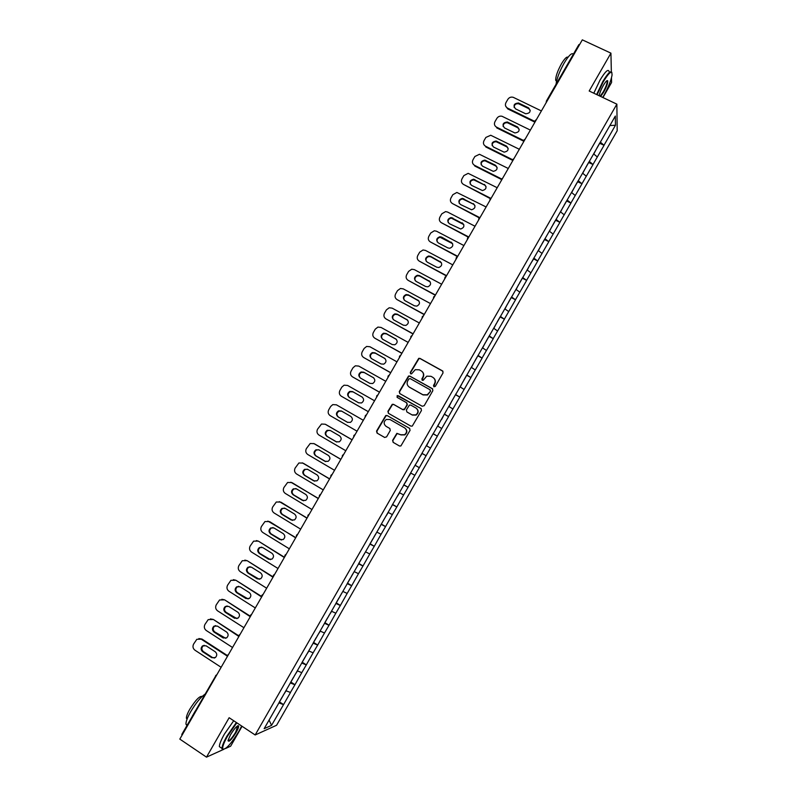 <?xml version="1.0" encoding="UTF-8"?>
<svg xmlns="http://www.w3.org/2000/svg" width="797" height="797" viewBox="0 0 797 797"><rect width="100%" height="100%" fill="white"/><g stroke="black" fill="none" stroke-linecap="round" stroke-linejoin="round"><path stroke-width="1.2" d="M433.897 386.794L435.292 386.396L443.062 372.866L442.534 370.894L419.989 358.411L418.744 358.341L410.286 372.438L410.644 373.813L411.541 373.843L415.267 369.659L419.342 369.828L421.214 370.874C423.496 372.468 424.054 374.56 422.878 377.16L421.872 378.904L422.241 380.289L423.167 380.308L426.764 376.174L430.978 376.304L432.851 377.35C435.152 378.954 435.71 381.056 434.534 383.666L433.528 385.419L433.897 386.794M392.612 440.352L393.13 442.345L399.427 445.971L400.891 445.951L410.066 430.33L409.548 428.338L387.143 415.536L385.788 415.516L376.553 431.097L377.051 433.08L384.612 437.433L386.585 436.876L390.281 430.44L389.773 428.457L386.017 426.305C383.467 423.974 383.546 421.693 386.276 419.451L389.932 419.501L404.687 427.929C407.217 430.171 407.187 432.432 404.607 434.724L400.761 434.754L396.876 433.349L392.612 440.352L393.409 442.494L399.546 446.041M229.147 717.718L206.493 757.15L179.813 739.098L582.318 39.85L610.93 53.15L589.182 91.007L616.868 104.158L255.16 734.973L229.147 717.718M422.231 406.251L424.213 405.683L432.861 390.64L432.333 388.657L409.827 376.074L408.552 376.025L399.257 391.606L399.765 393.579L422.231 406.251M421.474 410.475L412.268 426.096L410.834 426.106L388.418 413.314L387.91 411.342L392.234 404.328L393.569 404.358L402.634 409.509L404.617 408.951L407.068 404.687L406.55 402.704L397.095 397.364L397.195 395.561L420.946 408.482L421.474 410.475M616.868 104.158L617.187 130.758L276.589 725.26L255.16 734.973M279.647 702.027L283.563 704.578L290.507 692.473L285.894 690.74M283.563 704.578L271.568 725.36L264.146 728.677L380.508 525.701M392.014 505.617L380.418 525.681M403.511 485.572L391.925 505.597M414.918 465.498L403.431 485.542M414.988 465.538L433.359 433.319M433.429 433.369L456.243 393.409M456.302 393.469L615.324 116.063L615.463 125.259L603.996 145.263L600.31 142.085M599.872 143.4L603.996 145.263M604.006 145.413L592.978 164.491L589.262 161.363M588.863 162.608L592.978 164.491M592.988 164.63L581.949 183.748L578.194 180.66M577.835 181.836L581.949 183.748M581.959 183.878L570.901 203.026L567.115 199.987M566.806 201.083L570.901 203.026M570.921 203.145L559.843 222.323L556.027 219.334M555.758 220.361L559.843 222.323M559.863 222.443L548.764 241.64L544.919 238.701M544.7 239.658L548.764 241.64M548.794 241.76L537.686 260.988L533.811 258.098M533.402 258.796L537.686 260.988M537.716 261.097L526.588 280.355L522.673 277.515M522.374 278.233L526.588 280.355M526.618 280.454L515.47 299.742L511.535 296.952M511.186 297.55L515.47 299.742M515.51 299.841L504.342 319.159L500.377 316.419M500.078 316.947L504.342 319.159M504.391 319.248L493.204 338.595L489.209 335.906M488.95 336.354L493.204 338.595M493.253 338.685L482.055 358.062L478.021 355.412M477.802 355.791L482.055 358.062M482.105 358.132L470.888 377.549L466.823 374.949M466.653 375.248L470.888 377.549M470.937 377.609L459.71 397.055L455.615 394.505M455.486 394.724L459.71 397.055M459.769 397.115L448.512 416.582L444.387 414.081M444.308 414.231L448.512 416.582M448.572 416.642L437.304 436.138L433.15 433.688M433.11 433.757L437.304 436.138M437.374 436.188L426.086 455.725L421.972 453.354M415.068 465.229L419.322 467.69L426.086 455.725M419.322 467.69L414.858 475.321L410.714 473.01M403.84 484.815L408.084 487.296L414.858 475.321M408.084 487.296L403.611 494.947L399.427 492.676M392.602 504.431L396.836 506.932L403.611 494.947M396.836 506.932L392.343 514.603L388.139 512.381M381.345 524.067L385.569 526.588L392.343 514.603M385.569 526.588L381.076 534.269L376.832 532.097M370.067 543.733L374.291 546.274L381.076 534.269M374.291 546.274L369.788 553.965L365.514 551.843M358.789 563.419L362.994 565.98L369.788 553.965M362.994 565.98L358.481 573.691L354.187 571.618M347.492 583.125L351.686 585.705L358.481 573.691M351.686 585.705L347.163 593.436L342.84 591.414M338.994 597.939L336.204 602.821L340.369 605.461L347.163 593.436M340.369 605.461L335.836 613.202L331.472 611.229M327.657 617.725L324.857 622.606L329.041 625.237L335.836 613.202M329.041 625.237L324.499 632.997L320.105 631.075M313.739 642.531L317.694 645.032L324.499 632.997M317.694 645.032L313.141 652.813L308.718 650.94M302.402 662.347L306.327 664.857L313.141 652.813M306.327 664.857L301.774 672.658L297.311 670.825M291.035 682.172L294.96 684.713L301.774 672.658M294.96 684.713L290.387 692.523M294.84 684.753L290.277 682.919M306.217 664.897L301.694 663.014M317.585 645.062L313.091 643.129M328.932 625.256L324.469 623.274M340.269 605.471L335.846 603.439M351.597 585.715L347.193 583.633M362.904 565.98L358.54 563.848M374.201 546.264L369.868 544.082M385.479 526.578L381.185 524.346M396.747 506.912L392.483 504.631M408.004 487.276L403.77 484.945M419.252 467.65L415.048 465.279M430.48 448.063L426.375 445.672M441.687 428.487L437.623 426.056M452.895 408.941L448.85 406.47M464.083 389.424L460.068 386.894M475.251 369.928L471.276 367.347M486.419 350.451L482.464 347.821M497.567 330.994L493.682 328.264M508.695 311.567L504.909 308.917M519.813 292.16L515.958 289.401M530.922 272.783L527.096 269.964M542.02 253.416L538.224 250.557M553.098 234.079L549.332 231.18M564.166 214.772L560.43 211.823M575.225 195.484L571.519 192.485M586.263 176.217L582.587 173.168M597.292 156.969L593.645 153.881M578.861 44.791L579.688 44.413M615.463 125.259L609.884 125.537M602.94 97.543L611.588 82.47L611.488 77.807M611.349 71.69L610.93 53.15M206.493 757.15L223.06 749.638M225.661 748.453L230.652 746.191L242.069 726.296M182.075 735.173L181.915 734.356M283.443 704.628L278.86 702.854M271.568 725.36L269.077 720.08M433.817 386.744L434.763 383.885C435.8 381.793 435.531 379.9 433.966 378.226M422.29 371.711C423.884 373.375 424.163 375.267 423.117 377.389L422.181 380.249M442.993 371.302L420.238 358.66L418.993 358.6L410.535 372.677L410.594 373.783M432.721 388.976L410.086 376.314L408.811 376.254L399.526 391.825L399.735 393.559M430.29 391.048L429.922 389.673L410.176 378.615L408.801 379.013L407.745 380.856C406.57 383.447 407.118 385.549 409.389 387.153L422.878 394.724L427.262 394.784L430.529 391.267L430.221 389.922M408.821 386.764L409.389 387.153M430.529 391.267L427.501 394.993L423.117 394.933L409.648 387.372M406.839 402.923L407.327 404.886L404.278 409.728L402.903 409.708L393.848 404.567L392.513 404.527L388.199 411.531L388.498 413.364M421.244 408.712L398.39 395.79L397.474 395.77L397.135 397.384M412.089 414.878L415.855 414.888C418.525 412.607 418.574 410.335 416.004 408.054L410.794 405.105L409.419 405.085L406.36 409.937L406.878 411.919L412.348 415.068L416.104 415.068C418.654 412.995 418.814 410.784 416.592 408.462M412.348 415.068L407.137 412.109M404.986 428.119C407.476 430.37 407.436 432.622 404.876 434.893L401.03 434.923L397.145 433.518L392.891 440.502M389.892 428.527L386.306 426.475M409.748 428.467L387.432 415.725L386.077 415.705L376.851 431.267L377.35 433.249L384.732 437.493M541.402 110.932L513.258 97.324C511.007 96.716 509.193 97.393 507.848 99.346L505.946 102.644C504.89 104.965 505.418 106.788 507.54 108.103L507.739 108.9L534.936 122.17M507.739 108.9L505.627 106.021M514.065 107.286C514.364 104.556 515.908 103.401 518.698 103.799L528.72 108.641L530.254 110.345M507.54 108.103L535.245 121.622M528.55 107.844C531.23 111.261 530.264 113.244 525.671 113.772L515.559 108.88C512.909 105.413 513.896 103.451 518.518 102.992L528.55 107.844L528.72 108.641M597.053 147.764L599.772 143.022M596.196 149.428L593.795 154M530.374 130.1L502 116.262C499.839 115.814 498.125 116.521 496.87 118.374L494.967 121.672C493.911 123.993 494.439 125.826 496.551 127.151L496.77 127.919L523.918 141.308M503.106 126.434C503.276 123.754 504.74 122.529 507.5 122.768L517.731 127.719L519.226 129.353M496.551 127.151L524.077 140.73M517.542 126.952C520.212 130.23 519.325 132.232 514.892 132.96L504.561 127.958C501.921 124.631 502.827 122.638 507.3 121.991L517.542 126.952L517.731 127.719M586.024 167.011L588.744 162.259M585.167 168.665L582.737 173.298M519.325 149.278L490.733 135.251L485.881 137.423L483.978 140.72C482.922 143.052 483.44 144.885 485.552 146.22L485.791 146.957L512.889 160.466M492.147 145.612C492.187 142.982 493.562 141.697 496.292 141.776L506.723 146.827L508.187 148.381M485.552 146.22L512.74 159.779M506.523 146.09C509.163 149.228 508.356 151.251 504.102 152.157L493.552 147.056C490.922 143.858 491.759 141.846 496.073 141.029L506.523 146.09L506.723 146.827M574.976 186.279L577.705 181.527M574.119 187.943L571.668 192.605M508.267 168.486L479.455 154.279L474.882 156.491L472.98 159.798C471.914 162.13 472.432 163.973 474.534 165.318L474.793 166.025L501.323 179.395M481.169 164.82C481.089 162.239 482.384 160.894 485.074 160.815L495.704 165.955L497.119 167.42M474.534 165.318L501.572 178.946M495.485 165.248C498.105 168.257 497.378 170.299 493.293 171.355L482.534 166.184C479.914 163.106 480.681 161.084 484.835 160.107L495.485 165.248L495.704 165.955M563.917 205.566L566.647 200.804M562.991 207.18L560.58 211.942M497.198 187.723L468.168 173.347L463.864 175.579L461.961 178.887C460.895 181.228 461.413 183.081 463.515 184.436L490.255 198.592M470.19 184.067C469.981 181.517 471.196 180.122 473.846 179.893L484.676 185.103L486.031 186.468M463.515 184.436L490.563 198.224M484.437 184.436C487.027 187.325 486.369 189.367 482.454 190.563L471.495 185.322C468.905 182.374 469.602 180.341 473.587 179.215L484.676 185.103M552.849 224.884L555.579 220.111M551.923 226.497L549.492 231.299M486.12 206.971L456.88 192.456L452.835 194.697L450.933 198.015C449.867 200.356 450.375 202.209 452.477 203.574L479.246 217.86M459.211 203.335C458.873 200.824 460.008 199.38 462.619 199.001L473.627 204.271L474.932 205.536M452.477 203.574L479.625 217.561M473.368 203.633C475.939 206.413 475.351 208.465 471.595 209.79L460.447 204.49C457.877 201.651 458.514 199.609 462.34 198.363L473.627 204.271M541.761 244.221L544.5 239.449M540.834 245.835L538.373 250.676M602.691 97.423L603.757 95.62C608.25 87.531 611.01 80.726 612.026 75.207C612.186 69.847 609.247 72.079 603.209 81.902L597.092 94.763M596.624 94.534L602.811 81.543C607.912 73.065 610.94 70.106 611.907 72.657M599.195 95.76L599.205 95.61C599.713 92.88 601.087 89.473 603.349 85.409C605.571 81.673 607.015 80.128 607.683 80.756C608.001 82.808 606.647 86.644 603.618 92.263L600.659 96.457M600.101 96.188L603.229 91.924C605.74 87.341 607.065 83.854 607.214 81.453L606.806 80.786M556.067 84.253C556.784 78.594 559.444 71.591 564.047 63.252C568.719 55.491 571.838 52.463 573.392 54.156M565.85 67.267L568.64 62.415M556.535 81.354L555.678 80.248C555.629 76.472 557.521 71.043 561.377 63.949C564.565 58.629 566.777 56.398 568.012 57.254M593.795 93.189L599.972 80.198C605.322 71.341 608.38 68.522 609.137 71.74M607.035 80.656L606.806 81.264M236.819 722.809L227.583 736.039C223.748 742.894 222.164 747.247 222.811 749.1C225.82 749.728 231.2 743.76 238.951 731.218L241.67 726.027M223.598 749.489L222.194 749.24L221.994 748.413C222.054 745.952 223.748 741.768 227.075 735.86L236.37 722.51M230.492 734.804C234.418 728.478 237.107 725.499 238.562 725.868C238.881 726.814 238.084 728.986 236.171 732.393C231.269 740.074 228.57 742.714 228.072 740.313L230.492 734.804M228.012 740.732C229.456 740.991 232.007 738.152 235.673 732.214L237.695 725.828M186.926 725.529L185.96 724.184C185.85 721.644 187.444 717.439 190.752 711.582C195.833 703.113 200.565 697.325 204.949 694.217M192.366 716.075L195.275 711.024M187.046 719.193L186.398 718.236C186.309 716.393 187.454 713.365 189.835 709.161C195.574 700.045 199.688 695.801 202.179 696.439M220.978 747.725L219.354 746.63C219.394 744.169 221.078 739.975 224.415 734.077L233.71 720.747M238.034 725.698L237.765 726.216M475.022 226.248L447.585 212.052L445.593 211.594L441.797 213.835L439.884 217.153C438.818 219.504 439.336 221.367 441.418 222.742L468.327 237.187M448.223 222.642C447.755 220.151 448.811 218.657 451.391 218.149L463.804 224.615M441.418 222.742L468.785 236.988M462.29 222.861C464.83 225.541 464.302 227.593 460.706 229.018L449.378 223.688C446.848 220.948 447.416 218.896 451.092 217.541L462.569 223.469M530.663 263.578L533.631 258.965M529.736 265.192L527.255 270.083M463.914 245.546L436.527 231.22L434.315 230.771L430.749 233.003L428.836 236.32C427.76 238.672 428.268 240.535 430.36 241.929L457.528 256.624L456.302 257.561L456.103 259.115M437.234 241.969C436.636 239.508 437.613 237.964 440.163 237.327L452.646 243.713M430.36 241.929L457.707 256.325M451.202 242.119C453.702 244.699 453.234 246.751 449.787 248.265L447.854 247.917L438.3 242.896C435.8 240.256 436.308 238.203 439.844 236.749L441.648 237.107L451.5 242.686M519.554 282.965L522.294 278.183M518.628 284.579L516.117 289.51M452.786 264.873L425.459 250.417L423.028 249.979L419.68 252.181L417.767 255.508C416.692 257.859 417.2 259.732 419.282 261.137L446.43 275.931M426.246 261.326C425.508 258.895 426.405 257.292 428.925 256.534L430.888 256.883L441.468 262.831M419.282 261.137L446.579 275.662M440.103 261.386C442.564 263.887 442.156 265.939 438.848 267.533L436.746 267.204L427.212 262.133C424.741 259.573 425.2 257.521 428.587 255.996L430.559 256.335L440.422 261.924M508.426 302.372L511.176 297.58M507.5 303.986L504.979 308.937M441.648 284.22L414.37 269.635L411.75 269.217L408.602 271.388L406.679 274.716C405.603 277.077 406.111 278.96 408.184 280.365L435.301 295.249M415.257 280.713C414.37 278.302 415.187 276.659 417.698 275.772L419.81 276.101L430.26 281.959M408.184 280.365L435.431 295.02M428.985 280.683C431.416 283.114 431.047 285.157 427.879 286.81L425.628 286.502L416.114 281.391C413.673 278.91 414.081 276.868 417.339 275.264L419.461 275.593L429.324 281.192M497.288 321.799L500.038 317.007M496.362 323.423L493.841 328.374M430.5 303.587L403.272 288.883L400.473 288.474L397.504 290.616L395.591 293.944C394.515 296.315 395.013 298.198 397.085 299.622L424.163 314.596M404.268 300.13C403.232 297.739 403.969 296.046 406.46 295.039L408.722 295.338L419.023 301.107M397.085 299.622L424.283 314.407M417.857 300.001C420.258 302.362 419.929 304.394 416.891 306.118L414.5 305.829L404.996 300.678C402.585 298.257 402.953 296.215 406.081 294.561L408.353 294.86L418.216 300.479M486.14 341.255L488.89 336.454M485.204 342.879L482.683 347.831M419.342 322.984L392.164 308.15L389.195 307.772L386.406 309.874L384.473 313.201C383.397 315.572 383.895 317.465 385.967 318.9L413.015 333.963M393.28 319.567C392.094 317.206 392.742 315.453 395.232 314.327L397.613 314.606L407.755 320.274M385.967 318.9L413.105 333.804M406.709 319.348C409.08 321.639 408.801 323.672 405.872 325.435L403.352 325.176L393.867 319.976C391.496 317.624 391.815 315.592 394.834 313.879L397.225 314.157L407.088 319.786M474.972 360.732L477.732 355.92M474.046 362.356L471.515 367.317M408.164 342.401L381.046 327.437L377.917 327.089L375.277 329.141L373.355 332.479C372.279 334.85 372.767 336.762 374.829 338.197L401.857 353.36M382.301 339.024C380.946 336.693 381.504 334.899 383.995 333.634L386.495 333.893L396.458 339.472M374.829 338.197L401.927 353.24M395.551 338.715C397.892 340.957 397.643 342.979 394.824 344.782L392.194 344.553L382.729 339.313C380.378 337.011 380.667 334.979 383.576 333.226L386.087 333.485L395.95 339.114M463.794 380.229L466.554 375.417M462.868 381.853L460.337 386.824M396.976 361.838L369.908 346.745L366.64 346.436L364.149 348.438L362.217 351.786C361.141 354.157 361.629 356.07 363.691 357.524L390.679 372.777M371.322 358.501C369.788 356.199 370.266 354.356 372.747 352.971L375.367 353.201L385.13 358.69M363.691 357.524L390.729 372.687M384.383 358.102C386.684 360.294 386.475 362.306 383.755 364.149L381.016 363.95L371.571 358.66C369.26 356.408 369.499 354.396 372.309 352.603L374.939 352.832L384.802 358.471M452.606 399.755L455.366 394.933M451.67 401.379L449.139 406.35M385.768 381.295L358.76 366.082L355.362 365.803L353.001 367.766L351.069 371.113C349.993 373.484 350.471 375.407 352.533 376.871L379.492 392.214M360.344 377.997C358.63 375.746 359.019 373.853 361.509 372.338L364.219 372.538L373.783 377.937M352.533 376.871L379.521 392.164M373.205 377.519C375.477 379.661 375.297 381.673 372.667 383.536L369.828 383.367L360.403 378.037C358.122 375.835 358.331 373.823 361.051 371.99L363.771 372.199L373.634 377.848M441.638 419.441L444.168 414.47M440.462 420.926L437.932 425.897M374.55 400.781L347.592 385.439L344.075 385.19L341.843 387.103L339.911 390.46C338.825 392.841 339.313 394.764 341.355 396.239L368.284 411.68M349.385 397.524C347.472 395.322 347.761 393.389 350.252 391.725L353.061 391.895L362.396 397.215M341.355 396.239L368.294 411.66M362.007 396.956C364.249 399.058 364.099 401.06 361.549 402.953L358.63 402.814L349.225 397.434C346.964 395.272 347.153 393.27 349.773 391.407L352.593 391.586L362.346 397.175M430.181 438.868L432.95 434.036M429.244 440.502L426.714 445.473M336.414 404.816L363.322 420.298L336.414 404.816L332.787 404.607L330.675 406.47L328.733 409.827C327.647 412.218 328.125 414.151 330.177 415.635L357.056 431.187M347.731 422.44L338.526 417.12C336.294 414.998 336.454 413.005 339.004 411.132L341.714 411.182M350.79 416.413C353.011 418.485 352.892 420.477 350.421 422.39L347.412 422.28L338.028 416.851C335.796 414.729 335.955 412.726 338.506 410.853L341.405 411.003L350.79 416.413M418.953 458.464L421.962 453.762M415.237 464.94L418.256 460.238M325.744 424.472L352.105 439.785M336.762 442.026L327.338 436.527C325.136 434.445 325.266 432.452 327.736 430.559L330.207 430.44L339.572 435.889C341.764 437.932 341.664 439.924 339.263 441.847L336.185 441.767L326.82 436.298C324.608 434.206 324.748 432.213 327.218 430.32L330.197 430.44M345.808 450.733L318.979 435.052C316.937 433.558 316.459 431.615 317.545 429.224L321.5 424.044L325.226 424.223L352.085 439.824M407.705 478.08L410.724 473.378M403.989 484.566L407.008 479.854M313.759 443.511L340.867 459.311M325.744 461.612L316.13 455.964C313.958 453.901 314.068 451.919 316.469 450.006L318.79 449.797M314.566 443.859L340.827 459.381M314.018 443.64L310.202 443.501L306.347 448.641C305.261 451.032 305.729 452.985 307.762 454.489L334.541 470.3M328.334 455.396C330.506 457.408 330.426 459.391 328.095 461.333L324.947 461.284L315.592 455.764C313.42 453.702 313.53 451.72 315.931 449.807L318.979 449.897L328.334 455.396M396.448 497.726L399.466 493.004M392.722 504.212L395.501 499.36M302.292 462.838L329.619 478.848M314.725 481.209L304.922 475.42C302.77 473.388 302.86 471.416 305.191 469.483L307.363 469.184M303.368 463.276L329.55 478.967M302.8 463.097L298.905 462.977L295.129 468.078C294.043 470.479 294.511 472.432 296.544 473.956L323.263 489.896M317.086 474.922C319.228 476.915 319.169 478.887 316.897 480.84L313.689 480.82L304.354 475.251C302.202 473.219 302.292 471.236 304.633 469.313L307.742 469.383L317.086 474.922M385.17 517.392L388.199 512.66M381.444 523.888L384.234 519.026M290.815 482.215L318.352 498.424M303.677 500.805L293.685 494.897C291.563 492.895 291.632 490.922 293.914 488.979L295.916 488.611M292.15 482.713L318.272 498.563M291.572 482.564L287.597 482.484L283.901 487.545C282.805 489.946 283.274 491.908 285.306 493.433L311.966 509.512M305.819 494.479C307.941 496.451 307.901 498.414 305.689 500.377L302.422 500.377L293.107 494.768C290.975 492.755 291.054 490.783 293.336 488.84L296.504 488.89L305.819 494.479M373.883 537.078L376.742 532.257M370.157 543.584L372.946 538.722M279.329 501.632L307.074 518.01M292.619 520.411L282.447 514.404C280.345 512.421 280.395 510.449 282.616 508.496L284.469 508.078M280.933 502.18L306.975 518.189M280.325 502.06L276.28 502.01L272.664 507.031C271.568 509.432 272.026 511.405 274.048 512.949L300.668 529.148M294.541 514.055C296.643 516.008 296.614 517.96 294.462 519.943L291.144 519.963L281.849 514.304C279.737 512.322 279.797 510.349 282.018 508.396L285.246 508.416L294.541 514.055M362.585 556.794L365.444 551.962M358.849 563.3L361.639 558.438M267.842 521.089L295.787 537.626M281.53 540.027L271.189 533.93C269.107 531.968 269.147 530.005 271.319 528.042L273.012 527.584M269.695 521.666L295.657 537.845M269.067 521.587L264.953 521.557L261.406 526.548C260.31 528.949 260.768 530.932 262.791 532.476L289.341 548.814M283.254 533.651C285.326 535.584 285.316 537.537 283.214 539.529L279.847 539.569L270.572 533.87C268.479 531.898 268.519 529.935 270.701 527.973L273.969 527.973L283.254 533.651M351.268 576.53L354.137 571.688M347.532 583.045L350.331 578.174M256.345 540.585L258.437 541.173L284.479 557.262M270.422 559.653L259.922 553.477C257.859 551.534 257.879 549.571 260.001 547.609L261.546 547.121M258.437 541.173L284.33 557.521M257.8 541.123L253.625 541.123L250.138 546.075C249.033 548.485 249.491 550.478 251.503 552.032L278.014 568.5M271.946 553.277C274.009 555.19 274.009 557.143 271.946 559.135L268.539 559.195L259.284 553.457C257.212 551.504 257.242 549.541 259.364 547.569L262.681 547.549L271.946 553.277M339.94 596.286L342.82 591.444M244.848 560.112L247.18 560.709L273.162 576.918M259.284 579.299L248.634 573.053C246.592 571.12 246.602 569.168 248.684 567.195L250.089 566.697M247.18 560.709L272.992 577.217M246.512 560.689L242.278 560.719L238.861 565.631C237.755 568.052 238.203 570.044 240.216 571.618L266.666 588.216M260.629 572.923C262.671 574.826 262.681 576.769 260.669 578.771L257.212 578.851L247.977 573.063C245.924 571.12 245.944 569.168 248.026 567.185L251.384 567.145L260.629 572.923M328.603 616.071L331.652 611.309M233.352 579.678L235.902 580.266L261.605 596.465M248.126 598.955L237.337 592.649C235.314 590.726 235.314 588.784 237.347 586.801L238.622 586.303M235.902 580.266L261.645 596.943M235.215 580.286L230.931 580.326L227.563 585.217C226.458 587.638 226.906 589.631 228.908 591.215L255.309 607.952M249.292 592.599C251.314 594.482 251.344 596.425 249.361 598.427L245.884 598.527L236.659 592.689C234.627 590.766 234.637 588.814 236.669 586.831L240.076 586.771L249.292 592.599M317.246 635.876L320.284 631.144M313.49 642.422L316.299 637.53M221.855 599.284L224.605 599.842L250.079 616.051M236.938 618.631L226.029 612.265C224.017 610.363 224.017 608.42 226.009 606.427L227.145 605.939M224.605 599.842L250.039 616.539M223.907 599.892L219.573 599.962L216.256 604.823C215.14 607.244 215.589 609.247 217.591 610.841L243.932 627.707M237.954 612.295C239.957 614.168 239.987 616.111 238.054 618.113L234.527 618.233L225.332 612.345C223.319 610.442 223.309 608.49 225.302 606.497L228.749 606.427L237.954 612.295M305.879 655.712L308.897 651.01M302.123 662.267L304.932 657.366M210.358 618.91L213.307 619.438L238.632 635.727M225.72 638.327L214.712 631.911C212.719 630.019 212.699 628.076 214.652 626.083L215.678 625.605M213.307 619.438L238.492 636.195M212.58 619.538L208.196 619.618L204.929 624.449C203.823 626.87 204.261 628.893 206.254 630.497L232.545 647.493M226.587 632.011C228.58 633.874 228.619 635.817 226.717 637.829L223.17 637.959L213.985 632.021C211.992 630.128 211.972 628.175 213.935 626.183L217.402 626.093L226.587 632.011M294.492 675.567L297.49 670.905M290.736 682.132L293.545 677.231M198.861 638.566L201.98 639.064L227.255 655.473M214.493 658.033L212.52 657.545L203.374 651.577C201.392 649.694 201.362 647.752 203.285 645.759L204.201 645.301M201.98 639.064L201.243 639.194L227.015 655.931M201.243 639.194L196.819 639.304L193.591 644.096C192.475 646.526 192.924 648.549 194.916 650.173L221.138 667.298M215.22 651.747C217.192 653.61 217.242 655.542 215.369 657.555L211.793 657.704L202.627 651.727C200.645 649.844 200.625 647.891 202.548 645.899L206.054 645.789L215.22 651.747M283.094 695.452L286.083 690.81M279.329 702.018L282.148 697.106M546.154 102.674L546.403 101.04L547.16 100.93M215.897 676.414L215.559 675.776L216.874 674.71M535.176 120.676L534.936 122.15M523.948 140.172L523.719 141.657M512.71 159.699L512.471 161.183M501.462 179.245L501.223 180.73M489.926 199.658L489.956 200.306M478.638 219.285L478.678 219.902M467.341 238.941L467.381 239.518M456.033 258.617L456.073 259.164M444.716 278.322L444.756 278.83M399.347 357.714L399.546 356.159L400.781 355.223M387.9 377.28L388.149 375.955L389.394 375.008M376.543 397.324L376.742 395.77L377.987 394.814M365.096 417.07L365.325 415.616L366.57 414.649M353.679 437.005L353.888 435.481L355.143 434.504M342.232 456.93L342.441 455.366L343.696 454.39M330.765 476.855L330.974 475.281L332.239 474.295M319.288 496.79L319.497 495.226L320.763 494.23M307.791 516.765L308.001 515.181L309.276 514.185M296.285 536.76L296.494 535.176L297.779 534.159M284.758 556.774L284.977 555.18L286.262 554.164M273.222 576.819L273.441 575.225L274.736 574.199M261.675 596.883L261.894 595.279L263.189 594.253M250.437 615.324L251.633 614.328M238.871 635.418L240.056 634.432M227.284 655.552L228.48 654.556M519.046 103.949L518.867 103.142M508.078 122.987L507.878 122.21M497.089 142.045L496.87 141.298M486.09 161.124L485.851 160.416M475.072 180.232L474.823 179.554M464.053 199.36L463.774 198.712M453.015 218.508L452.716 217.9M441.956 237.685L441.648 237.107M430.888 256.883L430.559 256.335M419.81 276.101L419.461 275.593M338.526 417.12L338.028 416.851M336.693 441.986L336.185 441.767M327.338 436.527L326.82 436.298M325.465 461.463L324.947 461.284M316.13 455.964L315.592 455.764M314.237 480.97L313.689 480.82M304.922 475.42L304.354 475.251M302.99 500.496L302.422 500.377M293.685 494.897L293.107 494.768M291.722 520.043L291.144 519.963M282.447 514.404L281.849 514.304M280.454 539.619L279.847 539.569M271.189 533.93L270.572 533.87M269.167 559.215L268.539 559.195M259.922 553.477L259.284 553.457M257.859 578.831L257.212 578.851M248.634 573.053L247.977 573.063M246.542 598.477L245.884 598.527M237.337 592.649L236.659 592.689M235.215 618.143L234.527 618.233M226.029 612.265L225.332 612.345M223.877 637.829L223.17 637.959M214.712 631.911L213.985 632.021M212.52 657.545L211.793 657.704M203.374 651.577L202.627 651.727M578.891 44.602L546.403 101.04L546.184 102.614M216.226 675.059L181.786 734.455M536.441 119.55L535.195 120.526L534.976 122.09M525.213 139.057L523.958 140.033L523.749 141.597M513.965 158.593L512.72 159.559L512.511 161.124M502.708 178.149L501.462 179.116L501.253 180.67M491.43 197.736L490.195 198.692L489.996 200.246M480.153 217.342L478.907 218.288L478.708 219.842M468.855 236.968L467.62 237.914L467.411 239.469M446.21 276.29L444.985 277.236L444.786 278.781M434.873 295.996L433.638 296.932L433.448 298.476M423.526 315.712L422.29 316.648L422.091 318.202M412.159 335.457L410.923 336.394L410.724 337.948M251.055 614.636L250.109 616.978M239.459 634.751L238.522 637.102M227.852 654.895L226.926 657.246M518.698 103.799L518.518 102.992M507.5 122.768L507.3 121.991M496.292 141.776L496.073 141.029M485.074 160.815L484.835 160.107M473.846 179.893L473.587 179.215M462.619 199.001L462.34 198.363M607.095 80.975L607.683 80.756M556.685 80.726L555.678 80.248M607.214 81.453L606.437 81.095M222.811 749.1L222.194 749.24M237.944 726.017L238.562 725.868M185.96 724.184L187.205 725.031M187.205 718.774L186.398 718.236M238.034 726.396L237.416 725.987M219.354 746.63L221.994 748.413M451.391 218.149L451.092 217.541M440.163 237.327L439.844 236.749M428.925 256.534L428.587 255.996M417.698 275.772L417.339 275.264M339.004 411.132L338.506 410.853M327.736 430.559L327.218 430.32M316.469 450.006L315.931 449.807M305.191 469.483L304.633 469.313M293.914 488.979L293.336 488.84M282.616 508.496L282.018 508.396M271.319 528.042L270.701 527.973M260.001 547.609L259.364 547.569M248.684 567.195L248.026 567.185M237.347 586.801L236.669 586.831M226.009 606.427L225.302 606.497M214.652 626.083L213.935 626.183M203.285 645.759L202.548 645.899"/></g></svg>
